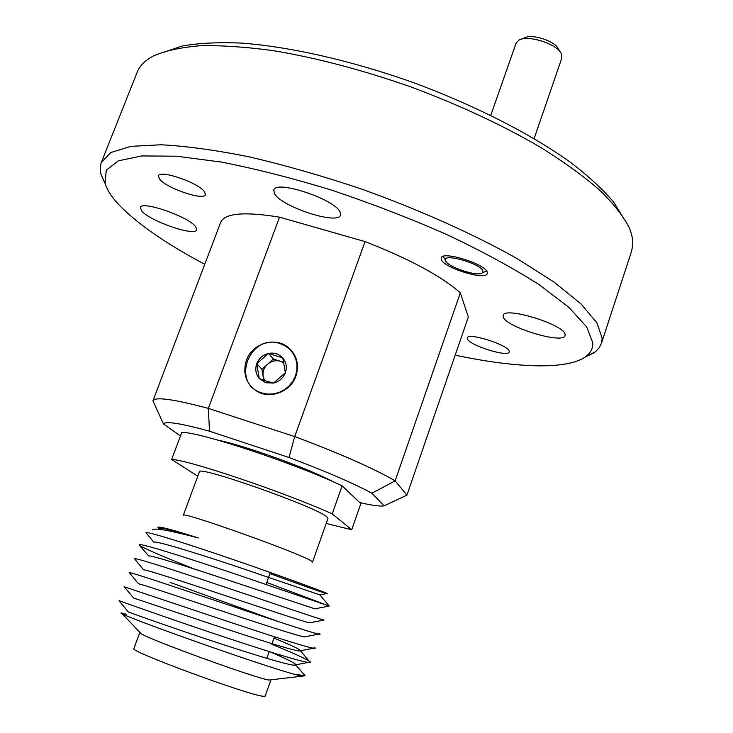 <?xml version="1.0" encoding="UTF-8"?>
<svg xmlns="http://www.w3.org/2000/svg" width="733" height="733" viewBox="0 0 733 733"><rect width="100%" height="100%" fill="white"/><g stroke="black" fill="none" stroke-linecap="round" stroke-linejoin="round"><path stroke-width="1.1" d="M246.352 360.434C242.486 373.381 245.921 383.597 256.66 391.092C270.065 399.632 290.708 391.77 295.921 376.047C299.458 364.411 296.81 354.799 287.977 347.204C274.829 336.374 251.95 343.695 246.352 360.434M455.184 355.175C515.079 367.819 566.242 370.165 585.273 356.953C590.441 353.361 592.96 348.651 592.832 342.833L586.666 326.909L568.762 307.228L538.947 284.551C513.393 268.26 483.029 251.758 447.863 235.027C410.691 218.645 372.126 203.747 332.15 190.314C292.595 178.192 255.643 168.782 221.293 162.066L176.442 156.193L141.771 155.937L118.334 160.848L106.285 170.203L105.066 183.122C106.871 189.508 111.269 196.499 118.251 204.104C136.65 223.363 165.475 243.429 204.745 264.283M105.332 184.047L100.998 174.399L100.21 169.891L100.403 165.676L101.291 162.515L110.912 152.51L130.841 146.362L161.132 144.768C186.264 146.078 215.694 150.128 249.422 156.899C285.018 165.227 322.163 175.865 360.847 188.802C418.735 209.519 473.298 233.974 516.857 258.465L554.084 282.113L580.921 303.838L596.864 322.722L602.16 338.151L601.362 343.548L599.118 347.928L595.489 351.721L584.467 357.493M601.362 343.548L631.58 251.245L632.799 244.584L632.689 240.177L631.599 234.322L629.445 228.1C623.664 216.611 613.897 204.095 600.153 190.562C584.128 176.598 564.437 162.295 541.091 147.663C503.058 125.38 459.82 105.186 411.396 87.09C362.606 69.992 316.464 57.834 272.978 50.604C245.674 46.903 221.393 45.29 200.146 45.758C180.923 47.352 165.411 50.724 153.609 55.855C145.189 60.28 139.701 65.75 137.153 72.265L101.291 162.515M503.186 316.629L503.214 315.428C504.24 305.973 565.757 325.058 565.088 334.724L565.006 335.558C563.292 344.757 504.295 326.579 503.186 316.629M141.716 210.957L140.351 207.54C141.286 200.237 188.812 216.702 195.711 226.744L196.756 229.768C195.445 236.851 149.917 221.256 141.716 210.957M274.499 193.631L273.785 190.094C275.388 179.466 335.247 199.284 340.121 212.121L340.524 215.081C338.325 225.379 281.298 206.779 274.499 193.631M467.315 338.783L467.278 337.931C467.874 332.113 508.711 345.078 509.215 351.281L509.206 351.977C508.308 357.677 468.625 345.133 467.315 338.783M159.501 178.98L158.475 175.938C159.51 169.286 198.964 182.874 204.58 191.835L205.387 194.593C204.095 201.089 166.015 188.115 159.501 178.98M441.229 259.317L441.184 257.943C442.256 250.439 486.318 264.256 487.243 272.438L487.225 273.574C485.814 280.931 443.117 267.646 441.229 259.317M333.597 481.966C310.206 469.202 244.547 445.435 218.407 440.267M163.477 423.967L152.922 400.795C155.048 396.58 173.51 399.109 208.319 408.382L294.712 436.584L365.061 241.606L279.548 217.16L208.319 408.382L209.528 431.215C180.694 423.308 165.346 420.889 163.477 423.967L180.446 435.97M279.548 217.16C244.3 211.452 224.674 213.175 220.679 222.328L152.922 400.795M289.013 457.502L294.712 436.584C340.46 453.745 373.931 468.497 395.133 480.848L406.925 495.132L468.323 317.05L460.324 292.87L395.133 480.848L371.897 493.227C353.508 483.267 325.883 471.356 289.013 457.502L209.528 431.215M460.324 292.87C441.257 276.048 409.5 258.96 365.061 241.606M359.729 502.581C371.924 505.394 380.042 506.494 384.074 505.88L371.897 493.227M162.717 52.657L182.05 46.032C198.322 43.137 217.93 42.138 240.882 43.055C289.187 46.555 351.208 60.5 413.064 82.49C474.654 105.195 531.233 134.176 570.586 162.414C588.801 176.396 603.232 189.71 613.878 202.354L624.498 219.818M406.925 495.132L384.074 505.88M278.283 621.547L170.157 582.387M270.798 679.867L268.965 680.041C257.173 678.731 151.163 640.358 141.267 633.816L140.012 632.497M139.801 632.625L133.882 648.586C127.634 650.638 249.742 695.681 263.358 696.277L265.181 696.112L270.853 680.059M126.342 614.272L122.063 613.09C120.432 612.751 120.524 613.017 122.338 613.906C133.617 620.283 286.85 674.598 302.564 676.128L305.12 675.744L295.005 674.351M312.542 562.074L311.204 560.901C300.273 553.342 179.741 510.406 183.305 515.29L199.394 471.878C196.691 464.786 316.711 507.053 326.79 516.829L327.963 518.423L312.542 562.074M269.946 573.572C303.691 585.942 322.832 592.676 327.367 593.785L326.048 593.034C318.773 589.937 276.094 574.196 230.519 558.647C184.817 542.979 148.323 531.636 145.931 532.653L146.032 532.772M152.391 529.757C154.7 527.705 170.056 530.454 198.451 537.995C173.529 530.078 159.968 526.45 157.769 527.128L157.861 527.247M342.119 485.842C295.078 463.403 197.516 431.16 181.757 432.479L171.632 459.49C186.97 459.417 284.679 492.329 332.223 513.87L351.712 529.748L360.847 503.644L342.119 485.842L332.223 513.87M326.185 523.454L351.712 529.748M197.791 476.212L171.632 459.49M128.22 611.863L128.321 611.991C133.47 613.878 166.473 625.771 207.219 639.341C248.56 653.048 284.367 664.162 293.777 665.188C296.416 665.454 296.654 664.886 294.51 663.484C291.038 661.23 283.112 657.428 270.715 652.095M133.379 597.963L212.616 624.498C254.397 638.342 290.442 649.832 299.091 650.996L300.814 650.666M119.058 600.639L119.03 600.693C124.812 602.737 162.781 616.371 209.821 632.194C257.448 648.164 298.267 661.129 308.226 662.43C310.829 662.751 311.049 662.247 308.895 660.919L299.641 649.75C296.141 647.615 287.593 643.711 274.014 638.04M129.723 573.124L138.491 583.798C142.578 584.439 176.341 595.865 217.994 609.709C260.224 623.691 296.499 635.566 304.36 636.867L305.643 636.62M135.092 559.508L143.576 569.825C147.104 569.834 181.243 580.994 223.354 594.967C266.033 609.096 302.518 621.364 309.564 622.812L310.425 622.647M194.822 569.202C165.053 557.52 139.976 546.745 139.233 545.059L148.652 555.926C151.621 555.293 186.136 566.16 228.696 580.279L315.135 608.921M145.931 532.653L153.728 542.118C156.129 540.826 191.001 551.39 234.029 565.647L319.863 594.884L329.199 606.044L266.766 582.469M157.769 527.128L158.804 528.383C160.848 527.357 174.069 530.564 198.451 537.995M305.12 675.744L294.51 663.484M308.895 660.919C303.847 657.877 291.477 652.324 271.806 644.27M124.344 586.821L215.255 617.25C263.404 633.385 304.47 646.772 313.541 648.238C315.666 648.577 315.831 648.229 314.017 647.193M129.21 572.5C133.754 573.114 172.585 586.208 220.679 602.352C269.341 618.652 310.645 632.487 318.8 634.118C320.504 634.466 320.605 634.247 319.112 633.477M134.295 558.537C138.198 558.418 177.459 571.199 226.076 587.509C275.26 603.974 316.784 618.276 323.995 620.072L309.564 622.812M139.371 544.656C142.642 543.804 182.306 556.237 231.463 572.72L329.199 606.044M283.964 363.009L280.482 361.277C275.819 360.004 271.54 360.957 267.664 364.136C263.999 367.563 262.487 371.677 263.129 376.487L264.549 380.491M265.694 382.727L273.574 383.057C279.236 381.6 283.167 378.155 285.366 372.731C287.171 367.178 286.31 362.239 282.773 357.906C278.934 353.856 274.169 352.362 268.47 353.443C262.854 354.9 258.941 358.327 256.742 363.715C254.919 369.221 255.753 374.151 259.253 378.512L265.694 382.727M266.867 381.261L273.574 383.057L285.366 372.731L282.773 357.906L268.47 353.443L256.742 363.715L259.253 378.512L266.867 381.261M261.938 392.961L267.6 394.079L273.446 393.887L279.172 392.412L284.496 389.709L289.132 385.924L292.861 381.242L295.491 375.919L296.874 370.202L296.966 364.402L295.747 358.804L293.292 353.691L289.727 349.32L285.229 345.903L280.043 343.603C249.394 332.745 230.309 384.028 261.938 392.961M283.818 362.322L273.436 359.078L261.883 369.194L263.761 380.216M273.436 359.078L268.47 353.443M261.883 369.194L256.742 363.715M445.499 260.536C446.782 266.656 477.504 277.065 482.222 272.96L482.91 271.201C481.783 263.788 441.953 252.445 445.49 260.49L445.499 260.536M534.119 138.574L561.872 57.944L561.487 54.04C557.85 44.191 527.852 34.424 518.882 40.132L516.142 43.009L490.78 115.328M521.071 39.27L524.407 37.951C531.636 33.388 555.486 41.149 558.427 49.047L560.269 52.061M585.273 356.953L593.977 352.848M105.066 183.122L100.998 174.399M327.11 593.51L319.826 594.884M128.321 611.991L119.03 600.693M293.777 665.188L308.226 662.43M133.415 597.853L124.124 586.547M299.091 650.996L313.541 648.238M304.36 636.867L318.8 634.118M314.723 608.811L329.126 606.081M134.166 558.913L135.477 558.674M268.965 680.041L302.564 676.128M141.267 633.816L122.338 613.906M274.454 636.803L272.007 643.684M269.203 651.61L266.803 658.362M270.34 572.491L266.079 584.403M482.222 272.96L486.529 271.027M445.49 260.49L443.309 256.358"/></g></svg>
